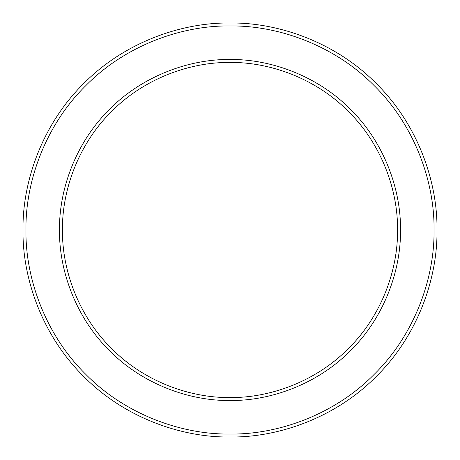<?xml version="1.0" encoding="UTF-8"?>
<svg xmlns="http://www.w3.org/2000/svg" width="460" height="460" viewBox="0 0 460 460"><rect width="100%" height="100%" fill="white"/><g stroke="black" fill="none" stroke-linecap="round" stroke-linejoin="round"><path stroke-width="0.69" d="M397.538 230C398.078 269.29 381.794 315.721 348.467 348.467C315.721 381.794 269.29 398.078 230 397.538C190.71 398.078 144.279 381.794 111.533 348.467C78.206 315.721 61.922 269.29 62.462 230C61.922 190.71 78.206 144.279 111.533 111.533C144.279 78.206 190.71 61.922 230 62.462C269.29 61.922 315.721 78.206 348.467 111.533C381.794 144.279 398.078 190.71 397.538 230M437 230C437.667 181.458 417.542 124.091 376.372 83.628C335.909 42.458 278.541 22.333 230 23C181.458 22.333 124.091 42.458 83.628 83.628C42.458 124.091 22.333 181.458 23 230C22.333 278.541 42.458 335.909 83.628 376.372C124.091 417.542 181.458 437.667 230 437C278.541 437.667 335.909 417.542 376.372 376.372C417.542 335.909 437.667 278.541 437 230M400.499 230C401.045 190.02 384.474 142.767 350.56 109.44C317.233 75.526 269.98 58.955 230 59.501C190.02 58.955 142.767 75.526 109.44 109.44C75.526 142.767 58.955 190.02 59.501 230C58.955 269.98 75.526 317.233 109.44 350.56C142.767 384.474 190.02 401.045 230 400.499C269.98 401.045 317.233 384.474 350.56 350.56C384.474 317.233 401.045 269.98 400.499 230M434.044 230C434.7 277.846 414.868 334.397 374.279 374.279C334.397 414.868 277.846 434.7 230 434.044C182.154 434.7 125.603 414.868 85.721 374.279C45.132 334.397 25.3 277.846 25.955 230C25.3 182.154 45.132 125.603 85.721 85.721C125.603 45.132 182.154 25.3 230 25.955C277.846 25.3 334.397 45.132 374.279 85.721C414.868 125.603 434.7 182.154 434.044 230"/></g></svg>
